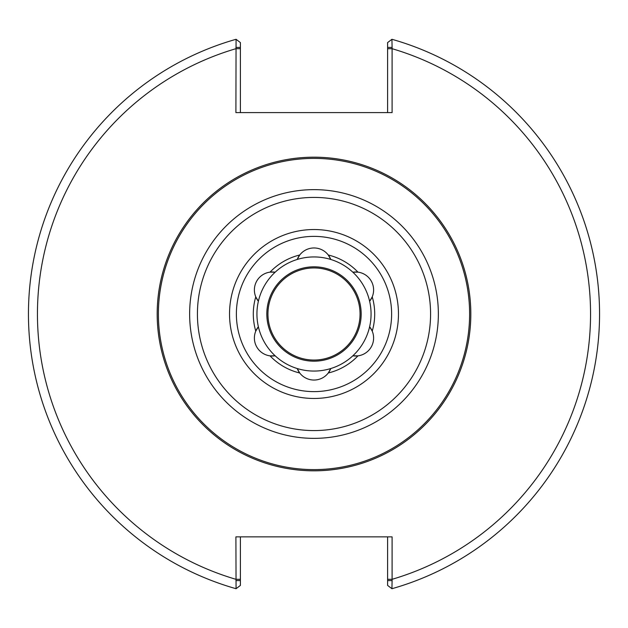 <?xml version="1.0" encoding="UTF-8"?>
<svg xmlns="http://www.w3.org/2000/svg" width="628" height="628" viewBox="0 0 628 628"><rect width="100%" height="100%" fill="white"/><g stroke="black" fill="none" stroke-linecap="round" stroke-linejoin="round"><path stroke-width="0.94" d="M275.15 355.793L270.048 355.864A17.976 17.976 0 0 1 255.769 331.129L258.375 326.748A57.062 57.062 0 0 0 275.15 355.793A17.976 17.976 0 0 1 270.048 355.864A60.696 60.696 0 0 0 299.721 372.993A17.976 17.976 0 0 1 297.232 368.542A57.062 57.062 0 0 0 330.768 368.542A17.976 17.976 0 0 1 299.721 372.993L297.232 368.542A57.062 57.062 0 0 1 275.15 355.793M255.769 331.129A17.976 17.976 0 0 1 258.375 326.748A57.062 57.062 0 0 1 258.375 301.252L255.769 296.871A17.976 17.976 0 0 1 270.048 272.136L275.15 272.207A57.062 57.062 0 0 0 258.375 301.252A17.976 17.976 0 0 1 255.769 296.871A60.696 60.696 0 0 0 255.769 331.129M330.768 259.458A57.062 57.062 0 0 0 297.232 259.458A17.976 17.976 0 0 1 330.768 259.458L328.279 255.007A60.696 60.696 0 0 1 357.952 272.136A17.976 17.976 0 0 1 369.625 301.252A57.062 57.062 0 0 0 352.85 272.207A17.976 17.976 0 0 1 357.952 272.136L352.85 272.207A57.062 57.062 0 0 0 330.768 259.458M271.1 272.034A17.976 17.976 0 0 1 275.15 272.207A57.062 57.062 0 0 1 297.232 259.458L299.721 255.007A60.696 60.696 0 0 0 270.048 272.136M357.952 355.864A60.696 60.696 0 0 1 328.279 372.993L330.768 368.542A57.062 57.062 0 0 0 369.625 326.748A17.976 17.976 0 0 1 357.952 355.864L352.85 355.793A17.976 17.976 0 0 0 356.9 355.966M369.625 326.748L372.231 331.129A60.696 60.696 0 0 0 372.231 296.871L369.625 301.252A57.062 57.062 0 0 1 369.625 326.748M314 391.621A77.621 77.621 0 0 0 391.621 314A77.621 77.621 0 0 0 314 236.379A77.621 77.621 0 0 0 236.379 314A77.621 77.621 0 0 0 314 391.621M387.602 47.414L387.602 42.594L391.935 39.289L392.092 47.414L387.602 47.414L387.602 112.608M235.908 47.414L240.398 47.414L240.398 42.594L236.065 39.289L235.908 112.608L392.092 112.608L392.092 47.414M391.935 588.711L392.092 580.586L387.602 580.586L387.602 585.406L391.935 588.711A285.552 285.552 0 0 0 391.935 39.289M392.092 580.586L392.092 536.869L235.908 536.869L236.065 588.711A285.552 285.552 0 0 1 236.065 39.289M240.398 112.608L240.398 47.414M387.602 536.869L387.602 580.586M235.908 580.586L240.398 580.586L240.398 585.406L236.065 588.711M240.398 580.586L240.398 536.869M314 360.056A46.056 46.056 0 0 0 360.056 314A46.056 46.056 0 0 0 314 267.944A46.056 46.056 0 0 0 267.944 314A46.056 46.056 0 0 0 314 360.056M314 470.819A156.819 156.819 0 0 0 470.819 314A156.819 156.819 0 0 0 314 157.181A156.819 156.819 0 0 0 157.181 314A156.819 156.819 0 0 0 314 470.819M470.819 314A156.819 156.819 0 0 0 314 157.181A156.819 156.819 0 0 1 470.819 314M314 229.534A84.466 84.466 0 0 0 229.534 314A84.466 84.466 0 0 0 314 398.466A84.466 84.466 0 0 0 398.466 314A84.466 84.466 0 0 0 314 229.534M387.602 579.306L392.092 579.306A276.563 276.563 0 0 0 392.092 48.694L387.602 48.694M240.398 48.694L235.908 48.694A276.563 276.563 0 0 0 235.908 579.306L240.398 579.306M361.179 314A47.178 47.178 0 0 0 314 266.822A47.178 47.178 0 0 0 266.822 314A47.178 47.178 0 0 0 314 361.179A47.178 47.178 0 0 0 361.179 314M314 430.58A116.58 116.58 0 0 0 430.58 314A116.58 116.58 0 0 0 314 197.42A116.58 116.58 0 0 0 197.42 314A116.58 116.58 0 0 0 314 430.58M438.36 314A124.36 124.36 0 0 0 314 189.64A124.36 124.36 0 0 0 189.64 314A124.36 124.36 0 0 0 314 438.36A124.36 124.36 0 0 0 438.36 314M314 158.389A155.611 155.611 0 0 0 158.389 314A155.611 155.611 0 0 0 314 469.611A155.611 155.611 0 0 0 469.611 314A155.611 155.611 0 0 0 314 158.389"/></g></svg>
